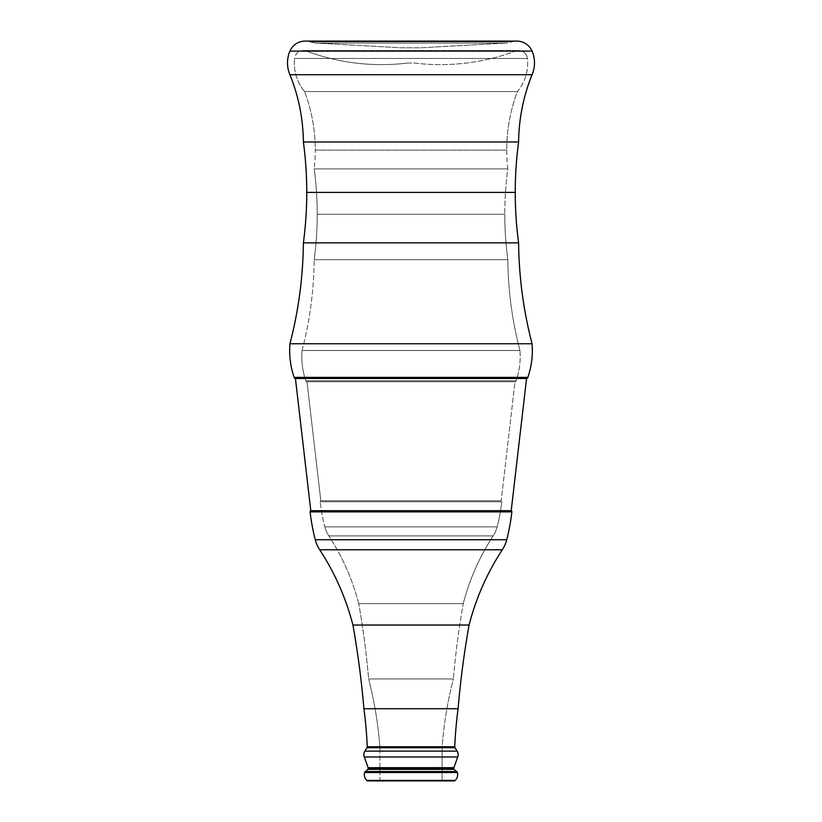 <?xml version="1.0" encoding="UTF-8"?>
<svg xmlns="http://www.w3.org/2000/svg" width="822" height="822" viewBox="0 0 822 822"><rect width="100%" height="100%" fill="white"/><g stroke="black" fill="none" stroke-linecap="round" stroke-linejoin="round"><path stroke-width="0.62" stroke-dasharray="4.11 3.08" d="M507.801 168.9A166.054 166.054 0 0 1 506.732 150.118L315.268 150.118A166.054 166.054 0 0 1 314.199 168.9L507.801 168.9L314.199 168.9A166.054 166.054 0 0 0 315.268 150.118L506.732 150.118A166.054 166.054 0 0 0 507.801 168.9A342.014 342.014 0 0 0 504.78 214.244L317.22 214.244A342.014 342.014 0 0 1 314.189 259.69L507.811 259.69A342.014 342.014 0 0 1 504.78 214.244A342.014 342.014 0 0 0 507.811 259.69L314.189 259.69A342.014 342.014 0 0 0 317.22 214.244L504.78 214.244L317.22 214.244A342.014 342.014 0 0 0 314.199 168.9L507.801 168.9L314.199 168.9A342.014 342.014 0 0 1 317.22 214.244L504.78 214.244A342.014 342.014 0 0 1 507.801 168.9M454.741 746.756L367.259 746.756L454.741 746.756M367.259 746.828L454.741 746.828L367.259 746.828M453.867 767.686L368.133 767.686L453.867 767.686M368.235 768.262L453.765 768.262L368.235 768.262M518.61 141.98L303.39 141.98L518.61 141.98M306.76 192.42L515.24 192.42L306.76 192.42M295.437 378.5L295.437 378.5A1.202 1.202 0 0 1 295.355 378.5L526.645 378.5A1.202 1.202 0 0 1 526.563 378.5L295.437 378.5M289.94 343.75L532.06 343.75L289.94 343.75M518.61 242.86L303.39 242.86L518.61 242.86M532.06 74.73L289.94 74.73L532.06 74.73M517.1 41.1A16.522 16.522 0 0 0 512.044 41.83L309.956 41.83A16.522 16.522 0 0 0 304.9 41.1A16.522 16.522 0 0 1 309.956 41.83L512.044 41.83A33.63 33.63 0 0 1 505.9 43.093L316.1 43.093A33.63 33.63 0 0 1 309.956 41.83A33.63 33.63 0 0 0 316.1 43.093L505.9 43.093L421.039 47.779L400.961 47.779L316.1 43.093L400.961 47.779L421.039 47.779L505.9 43.093L316.1 43.093L505.9 43.093A33.63 33.63 0 0 0 512.044 41.83L309.956 41.83L512.044 41.83A16.522 16.522 0 0 1 517.1 41.1M407.599 63.047L414.401 63.047A215.107 215.107 0 0 0 515.507 51.087L306.493 51.087A215.107 215.107 0 0 0 407.599 63.047A215.107 215.107 0 0 1 306.493 51.087L515.507 51.087A8.867 8.867 0 0 1 527.426 58.454L294.574 58.454A8.867 8.867 0 0 1 306.493 51.087A8.867 8.867 0 0 0 294.574 58.454L527.426 58.454A44.306 44.306 0 0 1 517.398 91.55L304.602 91.55A44.306 44.306 0 0 1 294.574 58.454A44.306 44.306 0 0 0 304.602 91.55L517.398 91.55A166.054 166.054 0 0 0 506.732 150.118L315.268 150.118A166.054 166.054 0 0 0 304.602 91.55A166.054 166.054 0 0 1 315.268 150.118L506.732 150.118A166.054 166.054 0 0 1 517.398 91.55L304.602 91.55L517.398 91.55A44.306 44.306 0 0 0 527.426 58.454L294.574 58.454L527.426 58.454A8.867 8.867 0 0 0 515.507 51.087L306.493 51.087L515.507 51.087A215.107 215.107 0 0 1 414.401 63.047L407.599 63.047M314.189 259.69L507.811 259.69A374.657 374.657 0 0 0 519.925 350.491L302.075 350.491A374.657 374.657 0 0 0 314.189 259.69A374.657 374.657 0 0 1 302.075 350.491L519.925 350.491A74.35 74.35 0 0 1 516.144 380.73L305.856 380.73A74.35 74.35 0 0 1 302.075 350.491A74.35 74.35 0 0 0 305.856 380.73L516.144 380.73A1.079 1.079 0 0 1 515.004 381.737L306.996 381.737A1.079 1.079 0 0 1 305.856 380.73A1.079 1.079 0 0 0 306.996 381.737L515.004 381.737L501.194 500.721L320.806 500.721L306.996 381.737L320.806 500.721L501.194 500.721A1.017 1.017 0 0 1 501.79 501.79L320.21 501.79A1.017 1.017 0 0 1 320.806 500.721A1.017 1.017 0 0 0 320.21 501.79L501.79 501.79A183.059 183.059 0 0 1 497.156 526.871L324.844 526.871A183.059 183.059 0 0 1 320.21 501.79A183.059 183.059 0 0 0 324.844 526.871L497.156 526.871A30.26 30.26 0 0 1 493.169 535.893L328.831 535.893A30.26 30.26 0 0 1 324.844 526.871A30.26 30.26 0 0 0 328.831 535.893L493.169 535.893A226.667 226.667 0 0 0 463.269 603.636L358.731 603.636A226.667 226.667 0 0 0 328.831 535.893A226.667 226.667 0 0 1 358.731 603.636L463.269 603.636A838.07 838.07 0 0 0 453.374 678.951L368.626 678.951A838.07 838.07 0 0 0 358.731 603.636A838.07 838.07 0 0 1 368.626 678.951L453.374 678.951A390.162 390.162 0 0 0 442.092 747.27L379.908 747.27A390.162 390.162 0 0 0 368.626 678.951A390.162 390.162 0 0 1 379.908 747.27L442.092 747.27L442.092 780.9L379.908 780.9L379.908 747.27L379.908 780.9L411 780.9L367.927 780.9L454.073 780.9L379.908 780.9L442.092 780.9L442.092 747.27L379.908 747.27L442.092 747.27A390.162 390.162 0 0 1 453.374 678.951L368.626 678.951L453.374 678.951A838.07 838.07 0 0 1 463.269 603.636L358.731 603.636L463.269 603.636A226.667 226.667 0 0 1 493.169 535.893L328.831 535.893L493.169 535.893A30.26 30.26 0 0 0 497.156 526.871L324.844 526.871L497.156 526.871A183.059 183.059 0 0 0 501.79 501.79L320.21 501.79L501.79 501.79A1.017 1.017 0 0 0 501.194 500.721L320.806 500.721L501.194 500.721L515.004 381.737L306.996 381.737L515.004 381.737A1.079 1.079 0 0 0 516.144 380.73L305.856 380.73L516.144 380.73A74.35 74.35 0 0 0 519.925 350.491L302.075 350.491L519.925 350.491A374.657 374.657 0 0 1 507.811 259.69L314.189 259.69M365.328 771.55L456.672 771.55L365.328 771.55M454.165 769.351L367.835 769.351L454.165 769.351M367.013 747.712L454.987 747.712L367.013 747.712M458.08 708.728L363.92 708.728L458.08 708.728M469.074 625.039L352.926 625.039L469.074 625.039M502.304 549.774L319.696 549.774L502.304 549.774M506.732 539.746L315.268 539.746L506.732 539.746M310.12 511.88L511.88 511.88L310.12 511.88M457.124 751.133L364.876 751.133L457.124 751.133M457.731 756.98L364.269 756.98L457.731 756.98M457.381 772.516L364.619 772.516L457.381 772.516M455.254 780.417L366.746 780.417L455.254 780.417M532.06 51.087L289.94 51.087L532.06 51.087M527.847 377.37L294.153 377.37L527.847 377.37M511.212 510.688L310.788 510.688L511.212 510.688M400.961 47.779L421.039 47.779L400.961 47.779M518.61 50.532L303.39 50.532L518.61 50.532M306.935 381.747L515.065 381.747L306.935 381.747M516.884 41.1L305.116 41.1"/><path stroke-width="1.23" d="M303.39 141.98L518.61 141.98A379.99 379.99 0 0 0 515.24 192.42L306.76 192.42A379.99 379.99 0 0 0 303.39 141.98A379.99 379.99 0 0 1 303.39 242.86A416.271 416.271 0 0 1 289.94 343.75A82.632 82.632 0 0 0 294.153 377.37A1.202 1.202 0 0 0 295.437 378.5L310.788 510.688A1.13 1.13 0 0 0 310.12 511.88L511.88 511.88A1.13 1.13 0 0 0 511.212 510.688L310.788 510.688L511.212 510.688L526.563 378.5A1.202 1.202 0 0 0 527.847 377.37L294.153 377.37L527.847 377.37A82.632 82.632 0 0 0 532.06 343.75L289.94 343.75A416.271 416.271 0 0 0 303.39 242.86A379.99 379.99 0 0 0 306.76 192.42L515.24 192.42A379.99 379.99 0 0 1 518.61 141.98A184.467 184.467 0 0 1 532.06 74.73A29.9 29.9 0 0 0 532.06 51.087L289.94 51.087A29.9 29.9 0 0 0 289.94 74.73A184.467 184.467 0 0 1 303.39 141.98A184.467 184.467 0 0 0 289.94 74.73L532.06 74.73A184.467 184.467 0 0 0 518.61 141.98L303.39 141.98M368.133 767.686L453.867 767.686A1.685 1.685 0 0 0 453.765 768.262L368.235 768.262A1.685 1.685 0 0 0 368.133 767.686A1.685 1.685 0 0 1 367.835 769.351A11.559 11.559 0 0 1 365.328 771.55A1.685 1.685 0 0 0 364.619 772.516A8.097 8.097 0 0 0 366.746 780.417A1.685 1.685 0 0 0 367.927 780.9L454.073 780.9A1.685 1.685 0 0 0 455.254 780.417L366.746 780.417L455.254 780.417A8.097 8.097 0 0 0 457.381 772.516L364.619 772.516L457.381 772.516A1.685 1.685 0 0 0 456.672 771.55L365.328 771.55A11.559 11.559 0 0 0 367.835 769.351A1.685 1.685 0 0 0 368.235 768.262L453.765 768.262A1.685 1.685 0 0 1 453.867 767.686L457.731 756.98L364.269 756.98L368.133 767.686L453.867 767.686L457.731 756.98A6.73 6.73 0 0 0 457.124 751.133L364.876 751.133A6.73 6.73 0 0 0 364.269 756.98L457.731 756.98A6.73 6.73 0 0 0 457.124 751.133L454.987 747.712L367.013 747.712L364.876 751.133L457.124 751.133L454.987 747.712A1.685 1.685 0 0 1 454.741 746.828L367.259 746.828A1.685 1.685 0 0 0 367.259 746.756L454.741 746.756A1.685 1.685 0 0 0 454.741 746.828A1.685 1.685 0 0 1 454.741 746.756A433.513 433.513 0 0 1 458.08 708.728A931.192 931.192 0 0 1 469.074 625.039A251.851 251.851 0 0 1 502.304 549.774A33.63 33.63 0 0 0 506.732 539.746L315.268 539.746A33.63 33.63 0 0 0 319.696 549.774A251.851 251.851 0 0 1 352.926 625.039A931.192 931.192 0 0 1 363.92 708.728A433.513 433.513 0 0 1 367.259 746.756A1.685 1.685 0 0 1 367.013 747.712A1.685 1.685 0 0 0 367.259 746.828L454.741 746.828A1.685 1.685 0 0 0 454.987 747.712L367.013 747.712L364.876 751.133A6.73 6.73 0 0 0 364.269 756.98L368.133 767.686M295.437 378.5L526.563 378.5L511.212 510.688A1.13 1.13 0 0 1 511.88 511.88L310.12 511.88A203.404 203.404 0 0 0 315.268 539.746L506.732 539.746A203.404 203.404 0 0 0 511.88 511.88A203.404 203.404 0 0 1 506.732 539.746A33.63 33.63 0 0 1 502.304 549.774A251.851 251.851 0 0 0 469.074 625.039L352.926 625.039A251.851 251.851 0 0 0 319.696 549.774L502.304 549.774L319.696 549.774A33.63 33.63 0 0 1 315.268 539.746A203.404 203.404 0 0 1 310.12 511.88A1.13 1.13 0 0 1 310.788 510.688L295.437 378.5M532.06 343.75A416.271 416.271 0 0 1 518.61 242.86A379.99 379.99 0 0 1 515.24 192.42A379.99 379.99 0 0 0 518.61 242.86L303.39 242.86L518.61 242.86A416.271 416.271 0 0 0 532.06 343.75L289.94 343.75A82.632 82.632 0 0 0 294.153 377.37A1.202 1.202 0 0 0 295.355 378.5L526.645 378.5A1.202 1.202 0 0 0 527.847 377.37A82.632 82.632 0 0 0 532.06 343.75M289.94 51.087L532.06 51.087A16.522 16.522 0 0 0 517.1 41.1A16.522 16.522 0 0 1 532.06 51.087A29.9 29.9 0 0 1 532.06 74.73L289.94 74.73A29.9 29.9 0 0 1 289.94 51.087A16.522 16.522 0 0 1 304.9 41.1A16.522 16.522 0 0 0 289.94 51.087M456.672 771.55A11.559 11.559 0 0 1 454.165 769.351A1.685 1.685 0 0 1 453.765 768.262A1.685 1.685 0 0 0 454.165 769.351L367.835 769.351L454.165 769.351A11.559 11.559 0 0 0 456.672 771.55L365.328 771.55A1.685 1.685 0 0 0 364.619 772.516A8.097 8.097 0 0 0 366.746 780.417A1.685 1.685 0 0 0 367.927 780.9L454.073 780.9A1.685 1.685 0 0 0 455.254 780.417A8.097 8.097 0 0 0 457.381 772.516A1.685 1.685 0 0 0 456.672 771.55M458.08 708.728L363.92 708.728A931.192 931.192 0 0 0 352.926 625.039L469.074 625.039A931.192 931.192 0 0 0 458.08 708.728A433.513 433.513 0 0 0 454.741 746.756L367.259 746.756A433.513 433.513 0 0 0 363.92 708.728L458.08 708.728M516.884 41.1L305.116 41.1"/></g></svg>
